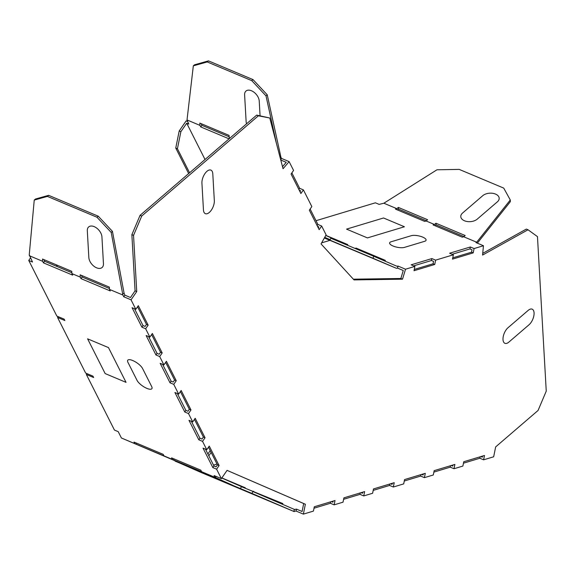 <?xml version="1.0" encoding="UTF-8"?>
<svg xmlns="http://www.w3.org/2000/svg" width="575" height="575" viewBox="0 0 575 575"><rect width="100%" height="100%" fill="white"/><g stroke="black" fill="none" stroke-linecap="round" stroke-linejoin="round"><path stroke-width="0.86" d="M477.192 219.168L497.389 201.811A9.121 5.577 176.7 0 0 495.513 194.07A9.121 5.577 176.7 0 0 482.77 195.673L462.58 213.023A9.121 5.577 176.7 0 0 464.449 220.764A9.121 5.577 176.7 0 0 477.192 219.168M404.469 247.387L424.587 241.327A8.338 2.738 -168.6 0 0 422.647 237.087A8.338 2.738 -168.6 0 0 411.226 235.707L391.101 241.773A8.338 2.738 -168.6 0 0 393.048 246.007A8.338 2.738 -168.6 0 0 404.469 247.387M367.425 237.906L404.419 226.758L383.532 217.982L346.538 229.13L367.425 237.906M508.027 327.714L528.224 310.356A9.121 4.507 -67.2 0 1 534.067 312.886A9.121 4.507 -67.2 0 1 529.036 324.76L508.846 342.118A9.121 4.507 -67.2 0 1 503.003 339.588A9.121 4.507 -67.2 0 1 508.027 327.714M203.449 209.932A9.121 4.507 112.8 0 0 209.293 212.463A9.121 4.507 112.8 0 0 214.324 200.589L212.8 173.837A9.121 4.507 112.8 0 0 206.957 171.307A9.121 4.507 112.8 0 0 201.933 183.181L203.449 209.932M88.837 257.528A9.121 5.635 -130.7 0 0 96.55 267.799A9.121 5.635 -130.7 0 0 103.45 263.666L101.933 236.914A9.121 5.635 -130.7 0 0 94.214 226.643A9.121 5.635 -130.7 0 0 87.314 230.776L88.837 257.528M151.692 386.565L142.557 368.489A9.121 3.069 -145.5 0 0 132.789 360.554A9.121 3.069 -145.5 0 0 127.938 362.351L137.073 380.42A9.121 3.069 -145.5 0 0 146.841 388.362A9.121 3.069 -145.5 0 0 151.692 386.565M105.16 373.577L87.601 338.826L108.481 347.602L126.04 382.361L105.16 373.577M246.553 123.819A9.121 5.635 49.3 0 1 246.136 121.656L244.612 94.904A9.121 5.635 49.3 0 1 251.512 90.771A9.121 5.635 49.3 0 1 259.232 101.049L260.065 115.762M324.35 238L396.362 268.281L372.959 258.225L373.772 256.299L396.93 266.254L398.044 266.074L405.519 269.215L414.898 266.39L414.022 270.717L434.743 264.471L435.613 260.144L431.868 258.577L411.154 264.816L414.898 266.39M316.013 220.699L375.396 202.81L379.155 204.384L383.863 203.219L396.879 208.689L395.478 209.113L424.709 221.397L426.118 220.98L434.47 224.487L433.068 224.911L462.3 237.195L463.702 236.778L476.682 242.226L475.985 242.585L483.46 245.733L474.088 248.558L470.343 246.984L449.628 253.223L453.366 254.797L435.613 260.144M346.668 244.914L347.767 244.583L325.824 235.362M355.027 248.422L356.119 248.091L355.975 248.824M384.122 260.748L385.358 260.382L356.119 248.091M353.359 279.184L400.861 278.487L403.255 270.502L397.512 268.094L398.044 266.074M400.861 278.487L402.529 279.184L405.519 269.215M476.682 242.226L510.284 199.985L510.377 201.631L477.343 243.16M483.46 245.733L482.562 255.077L528.015 229.777L526.348 229.08L482.727 253.352M396.362 268.281L397.512 268.094M452.13 254.279L469.948 248.91L472.025 249.787L471.543 252.188L452.755 257.844M413.655 265.866L431.473 260.504L433.55 261.373L433.068 263.781L414.28 269.438M453.366 254.797L452.496 259.124L473.211 252.878L474.088 248.558M310.126 209.041L317.918 224.458L321.662 226.033L326.111 234.844L321.044 243.915L354.02 279.903L402.529 279.184M321.662 226.033L319.168 229.655L309.336 210.191L311.83 206.569L303.399 189.887L300.905 193.509L291.072 174.045L293.566 170.423L289.11 161.611L281.635 158.47L280.679 159.678M135.815 309.293L132.077 307.718L141.91 327.182L145.655 328.756L148.149 325.134L138.309 305.663L135.815 309.293L131.042 299.834L136.735 291.561L133.544 235.383L141.73 216.042L258.355 115.812L269.776 118.004L283.051 168.727L289.11 161.611M145.655 328.756L149.867 337.094L146.122 335.52L155.954 354.983L159.699 356.558L162.193 352.935L152.361 333.471L149.867 337.094M159.699 356.558L163.918 364.902L160.173 363.328L170.006 382.792L173.751 384.366L176.245 380.743L166.405 361.28L163.918 364.902M173.751 384.366L178.667 394.098L174.922 392.524L184.755 411.988L188.499 413.562L190.993 409.939L181.161 390.475L178.667 394.098M188.499 413.562L192.718 421.906L188.974 420.332L198.806 439.796L202.551 441.37L205.045 437.747L195.205 418.284L192.718 421.906M202.551 441.37L206.763 449.707L203.018 448.141L212.851 467.604L216.595 469.178L219.089 465.549L209.257 446.085L206.763 449.707M216.595 469.178L221.375 478.63L227.068 470.357L305.368 504.246L303.377 514.122L296.075 511.053L296.463 509.127L294.493 509.457L293.674 511.383L296.075 511.053M528.015 229.777L537.467 236.62L546.25 391.129L538.063 410.464L495.657 446.912L493.666 456.787L483.604 459.82L484.481 455.493L463.759 461.739L462.889 466.059L454.013 468.733L454.882 464.413L434.168 470.652L433.298 474.979L424.415 477.652L425.292 473.326L404.57 479.572L403.7 483.891L393.343 487.018L394.213 482.691L373.498 488.93L372.629 493.257L363.745 495.93L364.622 491.603L343.908 497.849L343.031 502.169L334.154 504.85L335.024 500.523L314.309 506.762L313.44 511.089L303.377 514.122M480.88 456.579L482.324 457.19L482.547 456.076M451.282 465.498L452.733 466.102L452.956 464.995M421.691 474.411L423.135 475.022L423.358 473.908M390.612 483.776L392.064 484.38L392.287 483.273M361.021 492.689L362.466 493.3L362.688 492.186M331.423 501.608L332.875 502.212L333.098 501.105M296.463 509.127L302.091 511.491L303.693 503.542L227.053 470.372M205.462 449.161L213.958 465.98L216.042 466.857L217.422 464.844L208.502 447.185M191.41 421.36L199.913 438.179L201.99 439.048L203.377 437.036L194.451 419.376M177.366 393.552L185.862 410.37L187.946 411.247L189.326 409.228L180.406 391.575M162.617 364.356L171.113 381.175L173.19 382.044L174.577 380.032L165.657 362.372M148.566 336.548L157.061 353.366L159.146 354.243L160.526 352.231L151.606 334.571M134.514 308.739L143.017 325.558L145.094 326.435L146.481 324.422L137.554 306.762M131.042 299.834L123.747 296.765L124.854 295.155L130.482 297.519L135.067 290.857L136.735 291.561M133.544 235.383L131.869 234.679L135.067 290.857M131.869 234.679L140.056 215.345L256.68 115.108L269.776 118.004M282.519 166.685L286.228 162.33L280.78 160.037M299.992 191.705L300.617 190.799L299.244 190.224M318.255 227.851L318.881 226.952L317.508 226.37M324.444 237.827L372.959 258.225M510.284 199.985L503.729 188.104L459.202 169.395L436.964 169.79L383.863 203.219M426.118 220.98L427.584 219.715L398.353 207.424L396.879 208.689M463.702 236.778L465.175 235.513L435.943 223.222L434.47 224.487M435.023 225.731L436.037 224.868L435.943 223.222M463.917 236.591L436.037 224.868M470.343 246.984L469.948 248.91M473.211 252.878L471.543 252.188M431.868 258.577L431.473 260.504M434.743 264.471L433.068 263.781M213.512 465.103L217.019 464.047M221.857 477.926L245.288 487.772L244.512 488.01M241.356 486.673L282.878 503.571L281.664 503.937M424.415 477.652L420.67 476.078L420.957 474.634M303.693 503.542L305.368 504.246M334.154 504.85L330.409 503.276L330.697 501.824M363.745 495.93L360.007 494.356L360.288 492.912M393.343 487.018L389.598 485.444L389.886 483.992M483.604 459.82L479.859 458.246L463.472 463.184M479.859 458.246L480.147 456.802M175.08 461.013L200.661 472.291L294.22 511.613M253.532 491.833L253.647 491.287M175.044 461.1L252.008 493.451L252.82 491.532L294.493 509.457M454.013 468.733L450.268 467.159L450.556 465.714M450.268 467.159L433.873 472.104M420.67 476.078L404.283 481.016M389.598 485.444L373.204 490.382M360.007 494.356L343.613 499.294M330.409 503.276L314.015 508.214M252.008 493.451L293.674 511.383M397.44 209.932L398.446 209.07L398.353 207.424M329.957 240.357L321.626 242.866M426.334 220.793L398.446 209.07M373.772 256.299L330.812 238.244M86.933 373.613L86.351 374.462L114.447 430.071L118.206 431.652L121.404 437.992L134.773 443.605L133.997 442.067L163.228 454.358L164.004 455.896L172.356 459.403L171.58 457.865L200.819 470.156L201.595 471.694L214.957 477.308L214.08 475.561L221.375 478.63M86.351 374.462L93.66 377.531L92.956 376.143L85.646 373.074L57.55 317.457L64.86 320.534L64.156 319.139L56.846 316.07L28.75 260.453L32.509 262.035L29.253 254.761L34.241 200.093L47.394 196.398L96.988 217.242L111.205 232.437L122.863 295.018L109.494 289.405L110.271 290.943L81.039 278.652L82.153 277.035L109.444 288.513M123.747 296.765L122.863 295.018M29.311 255.702L42.672 261.316L43.448 262.854L72.687 275.145L71.911 273.607L80.263 277.114L81.039 278.652M58.132 316.609L57.55 317.457M43.88 259.605L44.562 261.237L71.861 272.715M81.463 275.403L82.153 277.035M124.854 295.155L124.049 293.013L122.806 294.084M28.75 260.453L30.453 257.974M56.408 264.867L57.27 266.584M170.006 382.792L171.113 381.175M176.245 380.743L174.577 380.032M148.149 325.134L146.481 324.422M162.193 352.935L160.526 352.231M190.993 409.939L189.326 409.228M205.045 437.747L203.377 437.036M219.089 465.549L217.422 464.844M212.851 467.604L213.958 465.98M141.91 327.182L143.017 325.558M155.954 354.983L157.061 353.366M184.755 411.988L185.862 410.37M198.806 439.796L199.913 438.179M80.263 277.114L80.133 274.836L109.365 287.126L109.494 289.405M42.672 261.316L42.543 259.037L71.782 271.328L71.911 273.607M43.448 262.854L44.562 261.237M201.595 471.694L173.664 459.971L174.11 458.929M121.404 437.992L232.314 485.099L214.957 477.308M215.496 477.545L215.999 476.366M173.664 459.971L172.356 459.403M164.004 455.896L136.081 444.173L136.519 443.131M136.081 444.173L134.773 443.605M240.58 488.506L241.392 486.587L221.792 478.019M34.241 200.093L35.485 199.022L48.638 195.335L98.232 216.178L112.448 231.373L124.049 293.013M229.576 138.403L229.209 137.677L230.022 138.022M229.08 138.834L200.747 126.924L199.971 125.386L199.841 123.108L229.08 135.398L229.209 137.677M187.45 121.447L186.142 120.894L179.192 130.999L180.866 131.704L186.702 123.215L188.787 124.092L187.019 119.945L199.971 125.386M186.702 123.215L205.031 159.498M201.178 123.675L201.861 125.314L200.747 126.924M229.159 136.785L201.861 125.314M276.424 143.419L265.995 95.853L267.238 94.789L280.995 157.536L281.635 158.47M291.863 172.895L299.654 188.312L303.399 189.887M325.752 235.491L331.006 237.791L330.194 239.71L324.731 237.317M324.681 237.396L330.194 239.71M265.995 95.853L251.778 80.658L207.252 61.949L193.322 65.859L194.443 64.824L208.495 60.878L253.014 79.594L267.238 94.789M187.019 119.945L193.322 65.859M299.654 188.312L298.856 189.463M317.12 225.608L317.918 224.458M207.252 61.949L208.495 60.878M180.866 131.704L177.423 148.752L189.57 172.795M208.811 455.788L211.14 452.403M179.192 130.999L175.756 148.055L177.423 148.752M175.756 148.055L188.65 173.578M251.778 80.658L253.014 79.594M207.898 453.984L210.227 450.599M111.205 232.437L112.448 231.373M96.988 217.242L98.232 216.178M47.394 196.398L48.638 195.335M258.355 115.812L256.68 115.108M141.73 216.042L140.056 215.345"/></g></svg>
